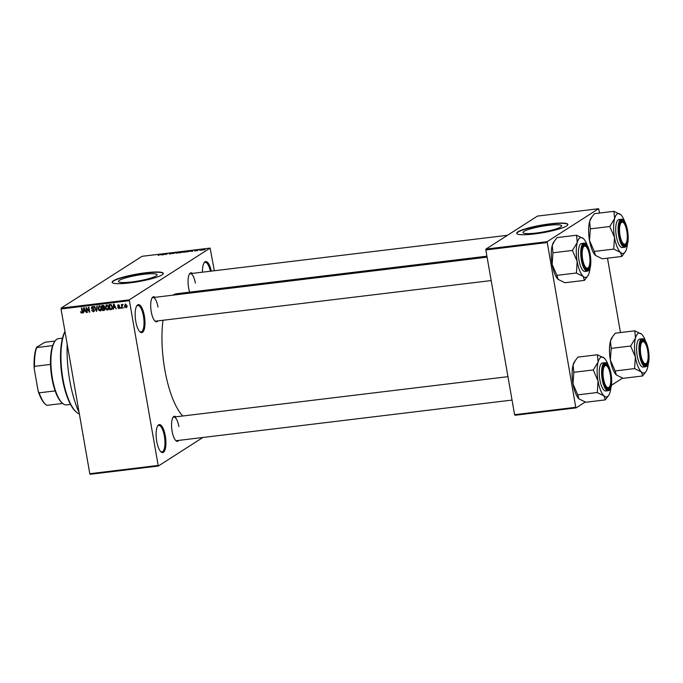 <?xml version="1.0" encoding="UTF-8"?>
<svg xmlns="http://www.w3.org/2000/svg" width="683" height="683" viewBox="0 0 683 683"><rect width="100%" height="100%" fill="white"/><g stroke="black" fill="none" stroke-linecap="round" stroke-linejoin="round"><path stroke-width="1.02" d="M144.369 315.896A14.095 4.644 -96.9 0 1 140.049 331.947A14.095 4.644 -96.9 0 1 135.78 321.394A14.095 4.644 -96.9 0 1 136.873 305.728A14.095 4.644 -96.9 0 1 144.369 315.896M139.699 331.596A13.353 4.405 83.1 0 0 140.98 331.981A13.353 4.405 83.1 0 0 143.447 316.127A13.353 4.405 83.1 0 0 137.778 305.472A13.353 4.405 83.1 0 0 136.617 306.146M165.303 435.839A14.095 4.644 -96.9 0 1 160.983 451.89A14.095 4.644 -96.9 0 1 156.714 441.338A14.095 4.644 -96.9 0 1 157.807 425.68A14.095 4.644 -96.9 0 1 165.303 435.839M160.633 451.548A13.353 4.405 83.1 0 0 161.914 451.924A13.353 4.405 83.1 0 0 164.381 436.07A13.353 4.405 83.1 0 0 158.712 425.424A13.353 4.405 83.1 0 0 157.551 426.098M131.793 281.951A19.611 2.903 -9.9 0 0 157.09 274.754A19.611 2.903 -9.9 0 0 143.737 274.301A19.611 2.903 -9.9 0 0 118.449 281.498A19.611 2.903 -9.9 0 0 131.793 281.951M129.813 282.899A25.963 3.85 -9.9 0 0 163.288 273.379A25.963 3.85 -9.9 0 0 145.624 272.773A25.963 3.85 -9.9 0 0 112.149 282.301A25.963 3.85 -9.9 0 0 129.813 282.899M163.297 273.524A25.963 3.85 -9.9 0 0 145.675 273.063A25.963 3.85 -9.9 0 0 112.191 282.446M178.767 440.398A12.61 4.158 -96.9 0 1 175.924 440.689A12.61 4.158 -96.9 0 1 172.107 431.238A12.61 4.158 -96.9 0 1 173.081 417.228A12.61 4.158 -96.9 0 1 175.915 416.835M175.574 440.339A11.867 3.91 83.1 0 0 176.675 440.646L512.037 400.076M157.91 320.882A12.61 4.158 -96.9 0 1 155.067 321.172A12.61 4.158 -96.9 0 1 151.25 311.73A12.61 4.158 -96.9 0 1 152.224 297.72A12.61 4.158 -96.9 0 1 155.058 297.318M154.708 320.822A11.867 3.91 83.1 0 0 155.818 321.138L491.179 280.568M189.661 292.153A12.61 4.158 -96.9 0 1 188.61 287.808A12.61 4.158 -96.9 0 1 189.584 273.798A12.61 4.158 -96.9 0 1 192.418 273.396M79.126 412.575A60.821 20.063 -96.9 0 1 69.751 380.533A60.821 20.063 -96.9 0 1 67.182 344.13M182.762 416.007A63.784 21.036 -96.9 0 1 164.774 369.503A63.784 21.036 -96.9 0 1 162.998 320.267M173.021 295.15A63.784 21.036 -96.9 0 1 176.538 293.741L486.928 256.193M536.351 233.014A19.611 2.903 -9.9 0 0 561.639 225.817A19.611 2.903 -9.9 0 0 548.295 225.364A19.611 2.903 -9.9 0 0 523.007 232.561A19.611 2.903 -9.9 0 0 536.351 233.014M534.362 233.962A25.963 3.85 -9.9 0 0 567.846 224.434A25.963 3.85 -9.9 0 0 550.174 223.836A25.963 3.85 -9.9 0 0 516.698 233.364A25.963 3.85 -9.9 0 0 534.362 233.962M567.846 224.579A25.963 3.85 -9.9 0 0 550.225 224.126A25.963 3.85 -9.9 0 0 516.741 233.501M200.862 250.14L200.196 250.337L200.862 250.14M199.462 250.115L200.922 249.671L199.462 250.115M197.831 250.507L197.156 250.704L197.831 250.507M196.815 250.567L196.2 250.584M195.372 250.934L194.689 250.951M195.125 250.755L195.586 250.9M195.961 250.593L195.244 250.61M196.559 250.26L197.242 250.26M190.77 251.233L192.845 250.405L192.674 251.25L190.77 251.233M183.872 252.326L182.95 252.027L185.494 251.284L186.382 251.6L183.872 252.326M176.598 253.205L175.685 252.906L178.229 252.164L179.117 252.479L176.598 253.205M158.157 255.433L160.761 254.289L158.157 255.433M214.334 270.75L210.125 248.083L129.266 299.863L158.268 466.054L90.147 474.292L89.797 473.712L157.918 465.473M210.125 248.083L142.004 256.321L61.146 308.101L129.266 299.863M160.94 254.844L163.015 254.016L162.844 254.853L160.94 254.844M165.055 253.931L163.792 254.742L164.936 253.786L166.003 254.307L167.711 253.444L166.131 254.46L165.055 253.931M171.501 253.581L169.666 254.042L171.057 253.641L169.512 253.444L171.202 253.009L172.065 253.154L169.93 253.478L171.254 253.7M169.196 253.811L169.905 254.008M171.074 253.76L169.538 253.589M171.604 253.222L171.032 253.128M176.205 252.42L172.799 253.649L173.072 252.795L173.525 252.744L173.175 253.513L176.205 252.42M182.139 252.283L178.963 252.906L180.543 251.89L182.737 251.831L181.968 252.369M181.934 251.822L182.737 251.831M189.994 251.156L186.228 252.027L187.808 251.011L189.72 250.798L189.806 251.267M204.319 249.534L202.475 250.072L201.844 249.841L203.688 249.397M202.475 250.072L201.886 250.106M205.028 249.636L204.362 249.833L205.028 249.636M202.885 437.479L158.268 466.054M124.11 307.239L123.785 308.016L124.11 307.239M122.129 306.274L122.462 308.178L122.018 308.229L121.378 304.55L121.924 305.088L122.795 304.516L122.129 306.274M122.786 304.533L121.924 305.088L122.334 304.37M122.769 304.806L122.078 305.506M121.07 307.606L120.754 308.383L121.07 307.606M119.867 307.35L119.004 308.665L117.715 307.615L118.944 308.135L119.44 307.495L117.502 306.027L118.321 304.857L119.525 305.788L118.424 305.378L117.937 305.899L119.867 307.35M118.944 308.135L119.841 307.23M117.877 305.002L118.321 304.857M119.021 305.002L117.937 305.899M113.626 307.709L113.045 309.314L113.506 304.097L113.976 304.037L116.272 308.929L115.162 307.521L113.626 307.709L115.376 307.026M108.452 309.467L107.496 310.056L106.087 309.416L105.353 307.734L106.591 304.866L108.751 307.256L108.631 309.126L107.496 310.056L108.059 309.86M106.044 305.053L106.591 304.866M101.178 310.347L100.23 310.936L98.822 310.295L98.087 308.614L99.325 305.745L101.485 308.135L101.366 310.005L100.23 310.936L100.785 310.739M98.779 305.933L99.325 305.745M82.43 312.754L81.029 312.891L80.551 311.704L81.704 312.575L82.114 312.131L81.456 307.973L81.892 307.922L82.498 311.354L82.165 313.036M81.704 312.575L82.558 311.849M129.164 300.725L61.043 308.972L89.797 473.712M83.804 311.311L83.224 312.925L83.685 307.709L84.146 307.649L86.442 312.532L85.332 311.124L83.804 311.311L85.546 310.628M86.681 308.375L87.39 312.421L86.946 312.473L86.067 307.418L89.114 311.192L88.406 307.137L88.85 307.077L89.729 312.14L86.681 308.375L87.057 308.135M93.23 311.175L93.972 310.202L91.291 308.135L92.307 306.599L93.904 307.948L92.418 307.188L91.966 308.596L93.528 309.015L94.416 310.142L93.289 311.772L91.531 310.244L93.23 311.175L94.561 310.458M93.895 311.576L93.289 311.772L94.194 311.192L93.486 311.124M91.77 306.778L92.307 306.599L92.162 307.222M93.119 306.735L91.735 308.093M97.336 306.052L96.397 311.328L94.203 306.436L94.664 306.377L96.482 310.714L96.875 306.112L97.336 306.052M105.011 308.776L103.927 310.424L102.561 310.586L101.673 305.532L103.048 305.361L104.49 306.488L104.192 307.606L105.011 308.776M104.584 310.219L102.561 310.586M112.345 306.795L111.124 309.553L109.826 309.706L108.938 304.652L110.894 304.507L112.345 306.795M111.799 309.331L109.826 309.706M127.004 305.711L126.107 307.802L124.545 306.052L125.441 303.995L127.004 305.711M622.631 378.083L611.37 385.297M585.271 402.005L576.111 407.879L514.939 415.273L514.589 414.701L575.76 407.299L576.111 407.879M599.614 213.045L598.607 208.708L537.436 216.11L485.937 249.09L547.109 241.688L575.76 407.299M547.006 242.55L485.835 249.952L514.589 414.701M598.607 208.708L547.109 241.688M607.494 258.183L620.471 332.553M485.835 249.952L485.937 249.09M61.043 308.972L61.146 308.101M202.484 272.184A14.095 4.644 -96.9 0 1 204.183 262.631A14.095 4.644 -96.9 0 1 211.346 271.108M158.004 307.043A11.867 3.91 83.1 0 0 152.966 297.575A11.867 3.91 83.1 0 0 151.968 298.138M195.364 283.121A11.867 3.91 83.1 0 0 190.326 273.652A11.867 3.91 83.1 0 0 189.328 274.216M178.861 426.551A11.867 3.91 83.1 0 0 173.823 417.082A11.867 3.91 83.1 0 0 172.825 417.654M210.398 271.219A13.353 4.405 83.1 0 0 205.088 262.374A13.353 4.405 83.1 0 0 203.927 263.049M81.542 312.566L81.029 312.891M82.694 312.583L81.934 312.31M83.702 312.618L83.224 312.925M84.009 309.186L83.847 310.705L85.076 310.552L84.043 308.195L84.009 309.186M89.686 311.918L89.251 312.199M91.718 307.854L91.291 308.135M93.323 306.607L92.64 307.521M96.849 311.038L96.397 311.328M96.909 310.441L96.482 310.714M98.958 306.522L99.283 305.753M101.135 310.355L100.427 310.261M100.128 305.89L98.523 308.571L100.128 310.347L101.494 309.587M100.025 305.839L99.018 306.479L101.041 306.812M101.443 307.922L101.041 308.178L100.649 307.06M100.128 310.347L101.041 308.178M104.294 307.495L102.587 308.17L102.894 309.945L104.286 309.706L104.576 308.827L102.587 308.17M103.714 305.421L102.219 306.069L102.484 307.581L103.773 307.376L104.064 306.624L102.219 306.069M104.465 306.368L103.773 307.376M104.508 306.898L103.876 307.307M104.226 307.572L103.457 308.059M105.054 309.22L104.286 309.706M106.224 305.642L106.548 304.874M108.401 309.476L107.692 309.382M107.402 305.011L105.797 307.691L107.393 309.467L108.759 308.707M107.299 304.959L106.283 305.6L108.307 305.933M108.708 307.043L108.307 307.299L107.923 306.18M107.393 309.467L108.307 307.299M110.987 304.533L109.485 305.19L110.159 309.066L110.962 308.964L111.944 308.093L111.901 306.838L110.919 305.113L109.485 305.19M111.081 304.575L110.27 305.096M111.423 304.797L110.919 305.113M112.43 307.785L110.962 308.964M113.532 309.006L113.045 309.314M113.83 305.574L113.677 307.094L114.906 306.949L113.865 304.592L113.83 305.574M119.807 308.093L119.303 307.999M119.713 306.889L119.269 307.171M117.928 305.753L117.502 306.027M118.39 305.301L118.449 304.849M126.901 307.23L126.389 307.111M125.399 304.533L125.552 303.986M126.97 305.54L126.568 305.805L125.518 304.524L124.98 305.993L126.031 307.282L127.158 306.616M126.031 307.282L126.568 305.805M162.153 254.358L161.273 254.708L162.153 254.358M162.776 254.861L162.648 254.144M165.517 254.383L165.406 253.726M173.192 253.487L173.072 252.795M178.041 252.283L176.129 252.847L178.041 252.283M176.803 253.18L176.129 252.847M180.799 251.959L182.267 251.907L180.799 251.959M182.284 252.01L181.567 251.865M180.141 252.377L181.695 252.334L180.141 252.377M181.721 252.462L181.012 252.275M185.315 251.404L183.394 251.967L185.315 251.404M184.069 252.3L183.394 251.967M188.064 251.079L186.852 251.856L189.558 251.207L188.064 251.079M189.584 251.37L189.447 250.926M191.974 250.755L191.103 251.096L191.974 250.755M192.606 251.259L192.478 250.533M203.491 249.415L202.288 249.782L203.893 249.747M65.005 331.682A44.497 14.676 83.1 0 0 62.904 378.775A44.497 14.676 83.1 0 0 76.368 412.114L75.676 411.49A43.763 14.437 -96.9 0 1 62.435 378.715A43.763 14.437 -96.9 0 1 64.97 331.486M76.368 412.114A44.497 14.676 83.1 0 0 79.373 413.983M595.636 255.579A20.063 6.617 -96.9 0 1 595.567 255.519A20.063 6.617 -96.9 0 1 595.508 255.459L594.244 251.438L613.71 249.082L620.531 252.437L621.795 256.458L625.184 251.933A20.063 6.617 -96.9 0 1 620.531 252.437A20.063 6.617 -96.9 0 1 614.521 237.462L613.71 249.082M621.795 256.458L602.329 258.814L595.508 255.459A20.063 6.617 -96.9 0 1 589.497 240.484L590.36 228.685L589.6 221.599L591.837 217.049L594.449 213.668L613.915 211.312L614.623 218.577A20.063 6.617 -96.9 0 1 617.219 214.001A20.063 6.617 -96.9 0 1 620.668 214.607A20.063 6.617 -96.9 0 1 620.736 214.658L613.915 211.312M621.265 220.925A12.61 4.158 -96.9 0 1 627.25 230.752A12.61 4.158 -96.9 0 1 625.56 245.496A12.61 4.158 -96.9 0 1 623.391 245.112A12.61 4.158 -96.9 0 1 619.285 233.714A12.61 4.158 -96.9 0 1 620.548 221.659A12.61 4.158 -96.9 0 1 621.265 220.925M625.935 243.404A11.124 3.671 83.1 0 0 627.165 233.825A11.124 3.671 83.1 0 0 623.434 222.709A11.124 3.671 83.1 0 0 619.66 232.596A11.124 3.671 83.1 0 0 625.935 243.404L625.406 244.173A11.867 3.91 -96.9 0 1 624.142 245.077A11.867 3.91 -96.9 0 1 623.033 244.762A11.867 3.91 83.1 0 0 624.142 245.077A11.867 3.91 83.1 0 0 624.732 244.856A11.867 3.91 83.1 0 0 625.671 243.746M623.092 222.445A11.867 3.91 83.1 0 0 621.291 221.514A11.867 3.91 83.1 0 0 620.702 221.736A11.867 3.91 83.1 0 0 620.292 222.086A11.867 3.91 -96.9 0 1 621.291 221.514A11.867 3.91 -96.9 0 1 622.742 222.095L623.434 222.709M618.235 219.815A14.095 4.644 83.1 0 0 616.168 235.208A14.095 4.644 83.1 0 0 622.324 247.536L624.689 247.255A14.095 4.644 -96.9 0 1 618.525 234.918A14.095 4.644 -96.9 0 1 620.599 219.533A14.095 4.644 -96.9 0 1 621.299 219.269L618.943 219.559A14.095 4.644 83.1 0 0 618.235 219.815M590.308 228.865L609.774 226.508L614.521 237.462A20.063 6.617 83.1 0 1 614.623 218.577L609.774 226.508M594.244 251.438L589.497 240.484A20.063 6.617 -96.9 0 1 589.6 221.599A20.063 6.617 -96.9 0 1 591.051 218.184L591.837 217.049M627.446 243.78A20.063 6.617 -96.9 0 1 626.644 248.518A20.063 6.617 -96.9 0 1 625.184 251.933M620.736 214.658A20.063 6.617 -96.9 0 1 624.817 221.984M609.817 226.329A23.034 7.598 83.1 0 0 609.817 226.782M588.857 252.317A11.124 3.671 83.1 0 0 586.074 246.631A11.124 3.671 83.1 0 0 582.488 249.858A11.124 3.671 83.1 0 0 583.248 261.948A11.124 3.671 83.1 0 0 588.575 267.326A11.124 3.671 83.1 0 0 588.857 252.317M585.732 246.367A11.867 3.91 83.1 0 0 583.931 245.436A11.867 3.91 83.1 0 0 583.342 245.658A11.867 3.91 83.1 0 0 582.932 246.008A11.867 3.91 -96.9 0 1 583.931 245.436A11.867 3.91 -96.9 0 1 585.382 246.017L586.074 246.631M588.575 267.326L588.054 268.095A11.867 3.91 -96.9 0 1 586.782 269A11.867 3.91 -96.9 0 1 585.681 268.684A11.867 3.91 83.1 0 0 586.782 269A11.867 3.91 83.1 0 0 587.38 268.778A11.867 3.91 83.1 0 0 588.311 267.668M641.465 357.542A11.124 3.671 83.1 0 0 646.792 362.921A11.124 3.671 83.1 0 0 647.074 347.912A11.124 3.671 83.1 0 0 644.291 342.217A11.124 3.671 83.1 0 0 640.705 345.444A11.124 3.671 83.1 0 0 641.465 357.542M646.792 362.921L646.272 363.68A11.867 3.91 -96.9 0 1 645 364.585A11.867 3.91 -96.9 0 1 643.898 364.278A11.867 3.91 83.1 0 0 645 364.585A11.867 3.91 83.1 0 0 645.597 364.372A11.867 3.91 83.1 0 0 646.528 363.254M643.949 341.961A11.867 3.91 83.1 0 0 642.148 341.03A11.867 3.91 83.1 0 0 641.559 341.244A11.867 3.91 83.1 0 0 641.149 341.594A11.867 3.91 -96.9 0 1 642.148 341.03A11.867 3.91 -96.9 0 1 643.599 341.602L644.291 342.217M603.157 376.034A11.124 3.671 83.1 0 0 609.432 386.843A11.124 3.671 83.1 0 0 610.662 377.264A11.124 3.671 83.1 0 0 606.931 366.148A11.124 3.671 83.1 0 0 603.157 376.034M609.432 386.843L608.912 387.603A11.867 3.91 -96.9 0 1 607.639 388.507A11.867 3.91 -96.9 0 1 606.538 388.2A11.867 3.91 83.1 0 0 607.639 388.507A11.867 3.91 83.1 0 0 608.237 388.294A11.867 3.91 83.1 0 0 609.168 387.176M606.589 365.883A11.867 3.91 83.1 0 0 604.788 364.953A11.867 3.91 83.1 0 0 604.199 365.166A11.867 3.91 83.1 0 0 603.789 365.516A11.867 3.91 -96.9 0 1 604.788 364.953A11.867 3.91 -96.9 0 1 606.239 365.525L606.931 366.148M62.486 338.17L58.542 338.648A33.373 11.005 83.1 0 0 56.877 339.263A33.373 11.005 83.1 0 0 54.982 341.201A33.373 11.005 83.1 0 0 51.626 373.106A33.373 11.005 83.1 0 0 62.486 403.286A33.373 11.005 83.1 0 0 66.558 404.917L70.503 404.438M62.486 403.286L61.794 402.671A32.63 10.766 -96.9 0 1 55.135 390.898A32.63 10.766 -96.9 0 1 50.508 364.406A32.63 10.766 -96.9 0 1 52.676 345.615A32.63 10.766 -96.9 0 1 54.452 341.961L54.982 341.201M62.657 403.431L46.777 405.352A32.63 10.766 83.1 0 1 45.812 404.609A32.63 10.766 83.1 0 1 39.144 392.827L38.128 391.069L34.15 368.265A31.896 10.518 -96.9 0 1 36.566 347.263L44.967 342.243L55.101 341.022M55.135 390.898L39.144 392.827M50.508 364.406L34.526 366.344L34.15 368.265M36.566 347.263L36.686 347.545A32.63 10.766 83.1 0 0 34.526 366.344M52.676 345.615L36.686 347.545M45.812 404.609L45.112 403.995A31.896 10.518 -96.9 0 1 38.128 391.069M590.095 267.702A20.063 6.617 83.1 0 1 589.284 272.44A20.063 6.617 -96.9 0 1 587.824 275.855A20.063 6.617 -96.9 0 1 586.688 277.016A20.063 6.617 -96.9 0 1 583.171 276.359L584.435 280.38L587.824 275.855M588.2 269.418A12.61 4.158 -96.9 0 1 586.031 269.034A12.61 4.158 -96.9 0 1 581.925 257.636A12.61 4.158 -96.9 0 1 583.188 245.581A12.61 4.158 -96.9 0 1 583.914 244.847A12.61 4.158 -96.9 0 1 589.89 254.674A12.61 4.158 -96.9 0 1 588.2 269.418M583.948 243.191L581.583 243.481A14.095 4.644 83.1 0 0 580.874 243.746A14.095 4.644 83.1 0 0 578.808 259.13A14.095 4.644 83.1 0 0 584.964 271.458L587.329 271.177A14.095 4.644 -96.9 0 1 581.173 258.84A14.095 4.644 -96.9 0 1 583.239 243.455A14.095 4.644 -96.9 0 1 583.948 243.191C589.856 241.816 593.595 268.129 588.2 270.852L587.329 271.177A14.095 4.644 -96.9 0 0 588.029 270.912M558.276 279.501A20.063 6.617 -96.9 0 1 558.207 279.441L564.969 282.736L584.435 280.38M576.452 273.098L583.171 276.359A20.063 6.617 -96.9 0 1 577.161 261.384L576.452 273.098A23.034 7.598 83.1 0 1 576.307 272.739M558.207 279.441L558.216 279.441A20.063 6.617 -96.9 0 1 558.148 279.381L556.893 275.36L576.35 273.004M556.893 275.36L552.137 264.415L552.948 252.787L572.414 250.43L577.161 261.384A20.063 6.617 -96.9 0 1 577.263 242.499L572.414 250.43M552.948 252.787L552.24 245.521L554.476 240.971L557.089 237.59L576.554 235.234L577.263 242.499A20.063 6.617 -96.9 0 1 583.308 238.529A20.063 6.617 -96.9 0 1 583.376 238.58L576.554 235.234M558.148 279.381A20.063 6.617 -96.9 0 1 552.137 264.415A20.063 6.617 -96.9 0 1 552.24 245.521A20.063 6.617 -96.9 0 1 553.7 242.106L554.476 240.971M583.376 238.58A20.063 6.617 -96.9 0 1 587.457 245.906M572.465 250.251A23.034 7.598 83.1 0 0 572.456 250.704M616.493 375.087A20.063 6.617 -96.9 0 1 616.425 375.027A20.063 6.617 -96.9 0 1 616.365 374.976L615.11 370.954L634.567 368.598L641.388 371.945L642.652 375.966L646.041 371.45A20.063 6.617 -96.9 0 1 641.388 371.945A20.063 6.617 -96.9 0 1 635.378 356.97L634.567 368.598M642.652 375.966L623.186 378.322L616.365 374.976A20.063 6.617 -96.9 0 1 610.354 360.001L611.217 348.646L610.457 341.116L612.694 336.565L615.306 333.176L634.772 330.82L635.48 338.085A20.063 6.617 -96.9 0 1 638.076 333.509A20.063 6.617 -96.9 0 1 641.525 334.115A20.063 6.617 -96.9 0 1 641.593 334.175L634.772 330.82M642.122 340.441A12.61 4.158 -96.9 0 1 648.107 350.268A12.61 4.158 -96.9 0 1 646.417 365.004A12.61 4.158 -96.9 0 1 644.248 364.628A12.61 4.158 -96.9 0 1 640.142 353.222A12.61 4.158 -96.9 0 1 641.405 341.167A12.61 4.158 -96.9 0 1 642.122 340.441M639.092 339.331A14.095 4.644 83.1 0 0 637.026 354.716A14.095 4.644 83.1 0 0 643.181 367.053L645.546 366.762A14.095 4.644 -96.9 0 1 639.39 354.434A14.095 4.644 -96.9 0 1 641.457 339.041A14.095 4.644 -96.9 0 1 642.165 338.785L639.8 339.067A14.095 4.644 83.1 0 0 639.092 339.331M611.165 348.381L630.631 346.025L635.378 356.97A20.063 6.617 83.1 0 1 635.48 338.085L630.631 346.025M615.11 370.954L610.354 360.001A20.063 6.617 -96.9 0 1 610.457 341.116A20.063 6.617 -96.9 0 1 611.908 337.701L612.694 336.565M648.312 363.296A20.063 6.617 -96.9 0 1 647.501 368.035A20.063 6.617 -96.9 0 1 646.041 371.45M641.593 334.175A20.063 6.617 -96.9 0 1 645.674 341.5M630.682 345.837A23.034 7.598 83.1 0 0 630.674 346.29M610.952 387.218A20.063 6.617 83.1 0 1 610.141 391.957A20.063 6.617 -96.9 0 1 608.681 395.372A20.063 6.617 -96.9 0 1 607.546 396.533A20.063 6.617 -96.9 0 1 604.028 395.867L605.292 399.888L608.681 395.372M609.057 388.934A12.61 4.158 -96.9 0 1 606.888 388.55A12.61 4.158 -96.9 0 1 602.782 377.144A12.61 4.158 -96.9 0 1 604.054 365.089A12.61 4.158 -96.9 0 1 604.771 364.363A12.61 4.158 -96.9 0 1 610.756 374.19A12.61 4.158 -96.9 0 1 609.057 388.934M604.805 362.707L602.44 362.989A14.095 4.644 83.1 0 0 601.732 363.254A14.095 4.644 83.1 0 0 599.665 378.638A14.095 4.644 83.1 0 0 605.821 390.975L608.186 390.685A14.095 4.644 -96.9 0 1 602.03 378.356A14.095 4.644 -96.9 0 1 604.096 362.972A14.095 4.644 -96.9 0 1 604.805 362.707C610.713 361.333 614.452 387.645 609.057 390.369L608.186 390.685A14.095 4.644 -96.9 0 0 608.894 390.428M579.133 399.009A20.063 6.617 -96.9 0 1 579.073 398.949L585.826 402.244L605.292 399.888M597.309 392.605L604.028 395.867A20.063 6.617 -96.9 0 1 598.018 380.892L597.309 392.605A23.034 7.598 83.1 0 1 597.164 392.247M579.073 398.949L579.073 398.957A20.063 6.617 -96.9 0 1 579.005 398.898L577.75 394.876L597.207 392.52M577.75 394.876L572.994 383.923L573.805 372.303L593.271 369.947L598.018 380.892A20.063 6.617 -96.9 0 1 598.12 362.007L593.271 369.947M573.805 372.303L573.097 365.038L575.334 360.487L577.946 357.098L597.412 354.75L598.12 362.007A20.063 6.617 -96.9 0 1 604.173 358.037A20.063 6.617 -96.9 0 1 604.233 358.097L597.412 354.75M579.005 398.898A20.063 6.617 -96.9 0 1 572.994 383.923A20.063 6.617 -96.9 0 1 573.097 365.038A20.063 6.617 -96.9 0 1 574.557 361.623L575.334 360.487M604.233 358.097A20.063 6.617 -96.9 0 1 608.314 365.422M593.322 369.768A23.034 7.598 83.1 0 0 593.314 370.22M93.349 308.964L92.7 309.382M96.995 309.604L96.534 309.894M103.799 305.455L102.988 305.975M119.465 306.59L118.799 307.026M162.674 254.879L162.571 254.324M192.495 251.267L192.401 250.712M625.389 246.99A14.095 4.644 -96.9 0 1 624.689 247.255L625.56 246.93C630.955 244.207 627.216 217.894 621.299 219.269M621.095 219.917A13.643 4.499 83.1 0 0 619.259 235.874A13.643 4.499 83.1 0 0 625.73 246.503A13.643 4.499 83.1 0 0 627.566 230.547A13.643 4.499 83.1 0 0 621.095 219.917M588.37 270.425A13.643 4.499 83.1 0 0 590.206 254.469A13.643 4.499 83.1 0 0 583.734 243.84A13.643 4.499 83.1 0 0 581.899 259.796A13.643 4.499 83.1 0 0 588.37 270.425M646.246 366.506A14.095 4.644 -96.9 0 1 645.546 366.762L646.417 366.447C651.813 363.723 648.073 337.402 642.165 338.785M641.952 339.425A13.643 4.499 83.1 0 0 640.116 355.382A13.643 4.499 83.1 0 0 646.588 366.02A13.643 4.499 83.1 0 0 648.423 350.063A13.643 4.499 83.1 0 0 641.952 339.425M609.236 389.942A13.643 4.499 83.1 0 0 611.072 373.985A13.643 4.499 83.1 0 0 604.592 363.347A13.643 4.499 83.1 0 0 602.756 379.304A13.643 4.499 83.1 0 0 609.236 389.942M81.892 312.507L82.797 311.935M92.026 307.316L92.922 306.735M103.833 307.333L104.738 306.761M111.551 308.784L112.456 308.204M119.226 308.042L120.131 307.461M118.108 305.48L119.013 304.9M122.291 305.079L123.196 304.498M190.326 273.652L507.495 235.285M487.09 257.149L152.966 297.575M173.823 417.082L507.956 376.666"/></g></svg>
